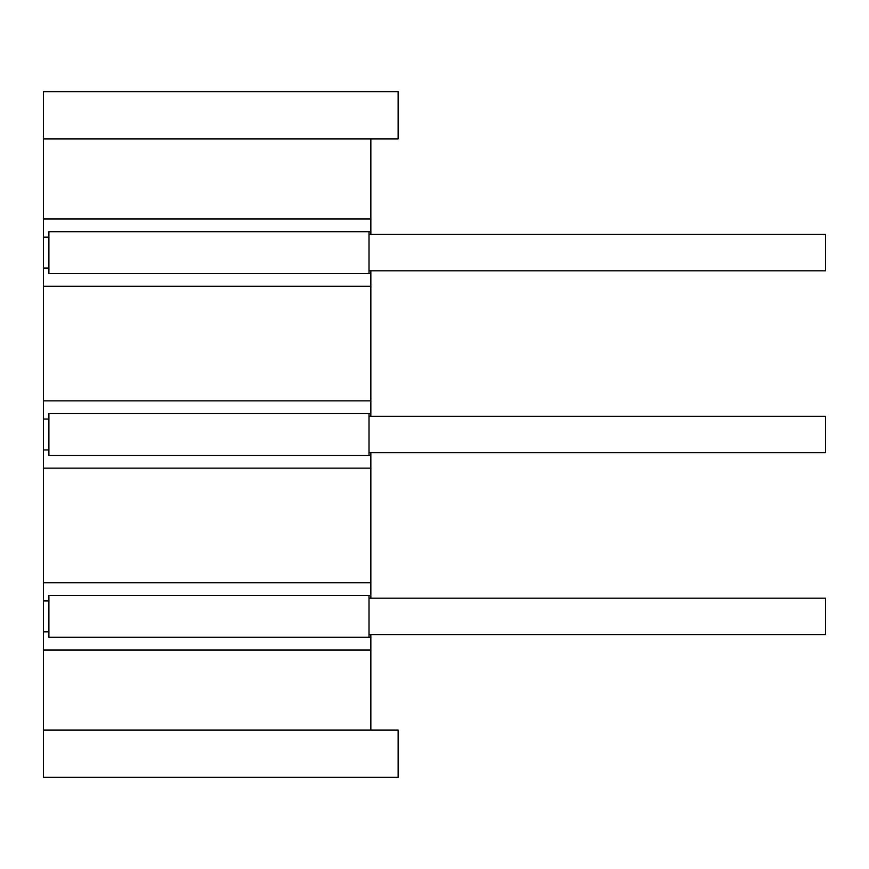<?xml version="1.0" encoding="UTF-8"?>
<svg xmlns="http://www.w3.org/2000/svg" width="869" height="869" viewBox="0 0 869 869"><rect width="100%" height="100%" fill="white"/><g stroke="black" fill="none" stroke-linecap="round" stroke-linejoin="round"><path stroke-width="1.3" d="M43.45 730.058L43.45 777.353L398.121 777.353L398.121 730.058L43.45 730.058L43.45 138.942L398.121 138.942L398.121 91.647L43.45 91.647L43.45 138.942M369.021 637.303L48.903 637.303L48.903 595.471L369.021 595.471L369.021 637.303L370.846 637.303L370.846 634.576M369.021 273.529L48.903 273.529L48.903 231.697L369.021 231.697L369.021 273.529L370.846 273.529L370.846 270.802M369.021 455.421L48.903 455.421L48.903 413.579L369.021 413.579L369.021 455.421L370.846 455.421L370.846 468.152L43.45 468.152M43.45 582.741L370.846 582.741L370.846 595.471L369.021 595.471M370.846 234.424L370.846 138.942M370.846 598.198L370.846 595.471M370.846 455.421L370.846 452.684M370.846 416.316L370.846 413.579L369.021 413.579M370.846 637.303L370.846 650.034L43.45 650.034M370.846 730.058L370.846 650.034M370.846 582.741L370.846 468.152M370.846 273.529L370.846 286.259L43.45 286.259M43.45 400.848L370.846 400.848L370.846 286.259M370.846 400.848L370.846 413.579M370.846 231.697L369.021 231.697M369.021 416.316L825.55 416.316L825.55 452.684L369.021 452.684M369.021 598.198L825.55 598.198L825.55 634.576L369.021 634.576M369.021 234.424L825.55 234.424L825.55 270.802L369.021 270.802M43.45 218.966L370.846 218.966M43.45 449.957L48.903 449.957M48.903 600.924L43.45 600.924M43.45 631.839L48.903 631.839M48.903 419.043L43.45 419.043M43.45 268.076L48.903 268.076M48.903 237.161L43.45 237.161"/></g></svg>

